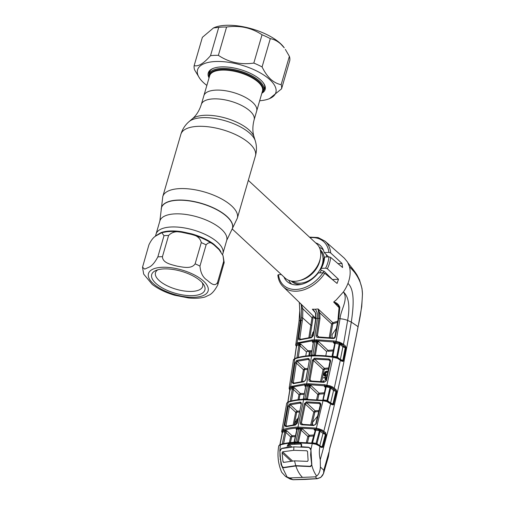 <?xml version="1.0" encoding="UTF-8"?>
<svg xmlns="http://www.w3.org/2000/svg" width="505" height="505" viewBox="0 0 505 505"><rect width="100%" height="100%" fill="white"/><g stroke="black" fill="none" stroke-linecap="round" stroke-linejoin="round"><path stroke-width="0.76" d="M222.566 254.627L222.901 253.485A34.801 14.329 -163.8 0 0 217.857 242.558A34.801 14.329 -163.8 0 0 181.989 227.553A34.801 14.329 -163.8 0 0 156.058 234.067A34.801 14.329 16.2 0 1 159.618 229.838A34.801 14.329 16.2 0 1 199.399 231.978A34.801 14.329 16.2 0 1 222.901 253.485L226.707 240.374L231.593 230.179A37.004 15.238 16.2 0 1 231.542 230.248M252.683 102.427A27.491 11.318 16.2 0 1 256.666 111.062L262.48 91.058A27.491 11.318 -163.8 0 0 258.491 82.422A27.491 11.318 -163.8 0 0 230.16 70.567A27.491 11.318 -163.8 0 0 209.676 75.718L203.862 95.723A27.491 11.318 16.2 0 1 224.353 90.572A27.491 11.318 16.2 0 1 252.683 102.427A27.491 11.318 16.2 0 1 256.666 111.062L254.122 119.818A27.491 11.318 16.2 0 0 250.139 111.182A27.491 11.318 16.2 0 0 221.809 99.327A27.491 11.318 16.2 0 0 201.318 104.478L203.862 95.723A27.491 11.318 16.2 0 1 224.353 90.572A27.491 11.318 16.2 0 1 252.683 102.427M288.727 280.313A23.287 16.412 -47.1 0 0 291.322 283.816A23.287 16.412 -47.1 0 0 291.738 284.189M232.338 229.074L285.047 277.99A23.287 16.412 -47.1 0 0 294.964 281.298A23.287 16.412 -47.1 0 0 310.973 274.007A23.287 16.412 -47.1 0 0 314.691 270.005A23.287 16.412 -47.1 0 0 316.723 243.852L248.321 180.367M323.099 272.757A23.287 16.412 -47.1 0 0 323.976 271.217M326.798 256.938A23.287 16.412 -47.1 0 0 326.154 254.514M323.402 250.07A23.287 16.412 -47.1 0 0 322.998 249.672A23.287 16.412 -47.1 0 0 319.318 247.355M328.332 276.349A23.287 16.412 -47.1 0 0 328.654 275.762M209.184 77.404A28.463 11.722 16.2 0 1 209.102 74.222A28.463 11.722 16.2 0 1 230.305 68.888A28.463 11.722 16.2 0 1 259.639 81.166A28.463 11.722 16.2 0 1 263.768 90.105A28.463 11.722 16.2 0 1 261.988 92.743M148.584 267.372L144.758 269.121L142.524 267.24L148.912 244.862C151.115 240.235 153.457 237.249 155.931 235.898L161.733 232.698L164.005 235.671L157.844 256.893C154.764 262.726 151.677 266.223 148.584 267.372M142.524 267.24L143.679 274.108L152.264 284.448C158.355 289.068 165.829 292.673 174.667 295.248L188.599 297.963C194.709 298.581 200.169 298.272 204.973 297.035L208.533 295.349C211.639 294.188 214.726 290.697 217.794 284.87L224.182 262.493L223.027 255.625L223.715 261.199L217.548 282.421C214.726 287.465 210.137 282.604 207.037 280.136C202.871 277.397 200.51 272.713 199.955 266.091L206.116 244.868C208.502 242.009 211.134 242.04 214.025 244.963L219.126 249.697L223.027 255.625M154.536 271.185A27.687 11.4 16.2 0 1 156.013 270.434A27.687 11.4 16.2 0 1 181.478 271.324A27.687 11.4 16.2 0 1 203.452 284.214A27.687 11.4 16.2 0 1 202.05 293.361A27.687 11.4 16.2 0 1 165.943 289.794A27.687 11.4 16.2 0 1 154.536 271.185M202.24 282.693A24.581 10.119 16.2 0 1 202.688 286.411A24.581 10.119 16.2 0 1 200.176 289.397A24.581 10.119 16.2 0 1 172.079 287.888A24.581 10.119 16.2 0 1 155.477 272.694A24.581 10.119 16.2 0 1 157.85 269.796M156.512 235.469A1.035 0.922 44.8 0 0 156.582 235.305L160.899 232.679A1.035 0.827 -110.8 0 1 160.634 233.089M191.338 234.377C196.887 235.393 200.207 238.139 201.287 242.608L195.126 263.837C191.382 269.443 182.734 267.044 177.059 266.148C171.574 264.607 162.629 263.143 162.433 256.698L168.594 235.469C172.022 231.978 176.447 230.918 181.863 232.306L191.338 234.377L191.515 233.809A34.801 14.329 16.2 0 1 213.899 244.256A1.035 0.638 -53 0 0 214.025 244.963A35.274 14.525 -163.8 0 0 191.338 234.377M160.899 232.679A34.801 14.329 16.2 0 1 182.166 231.763L181.863 232.306A35.274 14.525 -163.8 0 0 166.618 231.776L161.733 232.698M182.166 231.763L191.515 233.809M213.899 244.256L218.93 248.921A1.035 0.808 -39.8 0 0 219 249.565M218.779 249.318L219.126 249.697M318.131 309.016L319.69 312.778L318.687 313.087L318.106 308.953L332.833 322.733L337.643 321.212M339.082 307.703L333.653 302.034L336.153 300.014L343.387 291.947A31.569 22.245 -47.1 0 0 347.958 283.419C350.262 277.346 350.754 271.747 349.441 266.608C354.352 271.191 362.268 281.146 362.438 293.822L361.99 288.399L359.51 279.877L357.067 275.08L349.441 266.608L347.566 262.101L344.385 258.232L325.113 241.207A30.938 21.797 132.9 0 1 330.68 252.961L328.875 252.374L324.185 252.576A24.461 17.233 132.9 0 0 320.542 245.796A24.461 17.233 132.9 0 0 315.663 242.867M323.875 258.333L324.563 257.032L328.919 256.849L330.661 257.392L342.592 267.524L342.03 263.471L330.68 252.961M338.508 279.278L327.36 268.755L325.63 268.168L321.275 268.357L320.574 269.468L321.508 270.383L324.21 271.299L332.416 279.536L338.508 279.278L337.05 283.419L324.772 273.3A30.938 21.797 132.9 0 1 296.486 291.202A30.938 21.797 132.9 0 1 283.034 286.55C280.022 283.564 278.293 279.719 277.845 275.023M329.746 448.131L328.389 456.728L329.746 448.131C340.679 408.425 350.116 367.924 358.064 326.64L351.297 322.089C353.134 309.458 355.451 290.148 347.958 283.419M342.693 345.029L341.216 344L343.69 346.121A0.776 0.505 130.6 0 0 342.895 346.821L339.985 344.328L337.441 357.205L340.351 359.51L342.895 346.821L345.205 347.743L342.832 360.418L345.37 347.775L342.693 345.029A0.776 0.505 -49.4 0 0 343.495 344.328L347.629 320.441C349.283 311.023 350.319 298.019 343.387 291.947C348.747 299.263 340.528 310.12 340.054 318.731L336.033 341.266L339.815 342.308L343.495 344.328L345.344 345.919L346.077 347.977L343.122 361.391L341.771 361.195L337.454 358.323L332.839 357.224C325.22 356.145 318.125 355.741 311.56 356.019C305.014 356.303 299.433 357.25 294.825 358.853L290.684 386.559L304.553 383.907L308.782 383.731L324.456 384.69L330.516 386.035L332.58 386.956L336.027 389.57L336.74 391.665L333.464 404.814L332.006 404.694L326.823 401.513L326.741 400.932L329.165 402.245A0.776 0.385 120 0 1 329.361 402.258A0.776 0.385 120 0 1 329.437 402.845M358.064 326.64L357.837 326.868L358.064 326.64C360.602 316.004 362.06 305.058 362.438 293.822L362.438 293.822M296.732 423.897L297.893 418.146M309.716 355.621L310.417 351.676M312.854 332.479L312.065 337.151M309.533 351.663L308.814 355.69M296.763 419.213L295.665 424.61M299.339 302.445L300.292 320.441L297.104 342.939L312.122 339.953L316.345 339.77L333.578 340.9L336.033 341.266L336.002 342.175L316.553 340.686L312.374 340.862L299.023 343.286L296.201 344.928L296.416 346.007M314.943 311.781L312.342 309.205L315.84 313.214L316.054 318.283L313.39 335.636L311.415 337.75L299.604 339.916C298.834 340.073 298.493 339.562 298.581 338.388L301.409 317.752L301.504 308.915C301.561 305.853 301.22 304.035 300.475 303.461M301.504 308.915L302.855 308.776L302.678 317.885L299.837 338.552L300.589 339.209M301.106 304.168L302.855 308.776L312.008 317.733C312.494 316.603 313.157 316.263 313.996 316.711M308.877 337.517L312.008 317.733L313.018 317.916L309.931 337.397M311.762 337.22L311.825 335.301L313.794 331.173M315.619 319.21L313.813 317.506L313.018 317.916M283.034 286.55L315.745 318.371M314.053 316.793A0.776 0.448 -43.4 0 1 313.813 317.506M316.976 341.797L317.563 342.333M313.946 310.543L312.443 309.256M318.106 308.953L315.177 309.256C317.127 311.415 317.897 314.4 317.493 318.213L314.205 339.833A0.776 0.448 87.5 0 0 314.438 340.749M315.84 313.214L315.524 313.113L315.745 318.39L313.201 335.888M313.39 335.636L311.825 337.214L300.027 339.436M311.415 337.75A0.776 0.48 -94.8 0 1 311.825 337.214M299.604 339.916A0.776 0.6 -107.4 0 1 299.983 339.392M298.581 338.388L299.837 338.552L300.399 339.448M280.111 459.329L280.237 458.792M286.07 430.904L286.133 430.582M299.705 345.704L299.919 344.221M293.222 479.687A0.776 0.41 -90.7 0 1 293.064 479.75L293.064 479.75A0.776 0.41 -90.7 0 1 292.9 479.687L317.077 478.652L320.555 477.421C322.897 475.678 323.964 473.324 323.768 470.351L323.579 473.45L320.757 477.452L317.291 478.708A0.776 0.486 -94.4 0 1 317.077 478.652L315.246 476.846L316.66 476.051C318.952 474.227 320.189 471.209 320.378 466.999L320.258 459.657C333.723 411.133 344.069 365.279 351.297 322.089L347.629 320.441A7.764 1.976 -171.7 0 0 340.054 318.731L338.64 318.63L335.383 336.81C335.004 337.997 334.196 338.558 332.959 338.483L317.841 337.473C316.786 337.365 316.307 336.709 316.395 335.503L318.958 318.156L318.687 313.087M289.725 478.746L292.9 479.687L289.75 477.938L285.634 476.543L281.676 472.251C278.135 463.994 277.15 455.27 278.716 446.092L278.886 445.631A0.776 0.757 -146.8 0 0 278.779 445.896L278.691 446.3M289.75 477.938L302.495 477.389C299.673 474.631 297.458 470.818 295.848 465.951L283.867 467.718L281.973 466.481L287.25 477.313M295.848 465.951L310.411 466.582L311.825 465.2C312.898 469.486 314.508 473.103 316.66 476.051M302.495 477.389L315.246 476.846M317.506 478.607A0.776 0.486 -94.4 0 1 317.291 478.708L305.43 479.415A0.776 0.448 -92.5 0 1 305.247 479.352M328.957 452.202L323.768 470.351M323.755 470.218L320.378 466.999M330.245 402.965A0.776 0.511 128 0 1 330.642 403.628L323.844 431.144A0.776 0.499 130 0 1 323.055 431.851L321.559 430.828A0.776 0.328 -60.6 0 0 322.171 430.033L325.46 432.495L326.186 434.66L322.809 447.278L321.205 447.417L319.93 446.433A0.776 0.511 -52.3 0 0 319.823 445.852L318.567 445.031A0.776 0.372 -60.6 0 0 318.371 445.019L318.674 445.195M336.027 389.57A0.776 0.505 -49.6 0 1 335.232 390.27L333.496 388.781A0.776 0.505 -49.6 0 0 334.285 388.086L340.383 360.097A0.776 0.518 128.4 0 0 340.269 359.51L341.664 360.614A0.776 0.518 128.4 0 1 341.771 361.195M320.258 459.657C319.173 455.226 319.059 450.82 319.93 446.433L318.636 445.599A0.776 0.372 -60.6 0 0 318.567 445.031M336.74 391.665L336.027 391.432L333.073 403.937L333.786 404.177M336.027 391.432L335.976 391.034L336.766 390.889M321.205 447.417A0.776 0.511 -52.2 0 0 321.092 446.837L319.823 445.852M339.979 359.434A0.776 0.518 128.4 0 1 340.269 359.51L339.082 358.708A0.776 0.391 120.2 0 1 339.158 359.295M345.281 347.333L346.07 347.131M343.69 346.121L344.543 346.619A0.776 0.505 -49.4 0 0 345.344 345.919M341.109 342.87L340.673 343.646L341.216 344A0.776 0.341 -60 0 0 341.834 343.223M340.673 343.646L339.385 343.072L339.815 342.308M341.771 360.759L342.548 360.785A0.776 0.53 49.8 0 1 343.122 361.391M340.332 359.56A0.776 0.518 -51.6 0 1 340.351 359.51L343.539 360.627M345.37 347.775L346.077 347.977M339.985 344.328L335.187 343.211L332.801 356.233L336.74 356.839L339.385 343.072L336.002 342.175M333.205 356.776L337.441 357.205A0.776 0.518 -51.6 0 0 337.548 357.792L337.548 357.792A0.776 0.518 -51.6 0 0 337.599 357.824L337.454 358.323M332.41 356.271L332.858 356.025M332.801 356.233L332.662 356.631M334.771 344.082L333.47 342.624L335.206 342.302L338.842 342.908L339.19 342.055M334.764 344.315L335.219 344.075M334.746 343.892L333.47 342.624L335.187 343.211L335.206 342.302M336.305 357.338L336.557 357.969M336.336 357.344L333.78 356.801L333.534 357.338M312.361 360.21L314.445 358.197L328.812 359.017C330.074 359.282 330.649 360.065 330.548 361.353L326.381 380.701L323.951 382.335L310.335 381.483C309.281 381.382 308.814 380.732 308.934 379.545L312.361 360.21L313.397 360.431L309.969 379.785L311.345 380.978M314.236 355.425A0.776 0.429 -91.5 0 0 314.35 355.103L312.81 355.154L314.968 341.954L313.34 342.043L311.307 355.23L312.81 355.154L312.191 355.589A0.776 0.448 87.5 0 0 311.957 355.495C318.491 355.217 325.548 355.615 333.13 356.694L326.716 385.946L308.978 384.671A0.776 0.423 -91 0 1 308.782 383.731M333.496 388.781L329.424 386.609L329.746 385.732M330.516 386.035L330.011 387.644L324.343 386.445L326.022 386.072L329.424 386.609L326.716 385.946M326.022 386.072L326.009 387.827L323.2 399.878L327.006 400.427L330.011 387.644L330.712 388.029L327.713 400.762L330.605 403.015A0.776 0.511 -52 0 0 330.586 403.085M325.567 388.08L325.144 386.874L324.343 386.445L325.466 387.562M322.84 399.903L325.441 387.916L326.009 387.827M322.259 400.433L323.276 399.638M331.779 386.577L331.375 387.36A0.776 0.505 -49.6 0 0 330.712 388.029L333.565 390.46A0.776 0.505 -49.6 0 1 334.354 389.765L331.968 387.733A0.776 0.328 -60.4 0 0 332.58 386.956M308.978 384.671L304.805 384.848L292.534 387A0.776 0.593 -107.3 0 1 292.136 386.079M289.365 388.983L289.397 387.468L290.684 386.559A0.776 0.612 -109.6 0 0 291.107 387.474L289.687 388.541L289.87 389.595M289.397 387.468A0.776 0.701 31.8 0 0 289.939 388.301L291.997 387.531L294.264 387.733L292.408 388.452A0.776 0.606 71.3 0 0 291.997 387.531M290.16 390.472L289.188 388.623A0.776 0.72 -9.4 0 1 289.188 388.408L289.245 387.808A0.776 0.669 16.2 0 0 289.687 388.541A0.776 0.625 66.8 0 1 290.009 389.368L287.932 402.106M290.211 401.298L292.408 388.452L290.009 389.368L289.958 389.778M298.026 399.72L298.96 394.658L300.355 393.445L294.264 387.733L293.418 389.462L291.486 401.248M292.168 389.279L293.418 389.462L298.96 394.658M290.242 401.052L290.956 401.052M326.823 401.513L323.017 400.749L303.6 399.726C297.622 399.992 292.477 400.837 288.166 402.245L287.509 402.535A0.776 0.663 -119.9 0 1 287.8 402.087L286.689 403.4L281.714 431.491A0.776 0.732 173.7 0 1 281.727 431.289L282.055 430.279L283.362 429.477C287.503 428.126 292.382 427.318 297.988 427.06L316.174 428.07L322.171 430.033M287.509 402.535L286.739 403.23A0.776 0.757 -150.5 0 1 286.827 402.996M286.739 403.23L286.663 403.634L286.739 403.23M289.87 389.57L289.851 389.544A0.776 0.669 -19.3 0 1 289.321 389.128M287.8 402.245L289.857 389.292A0.776 0.574 -42 0 0 289.618 389.153A0.776 0.72 -9.4 0 1 289.188 388.623M328.812 359.017L328.837 359.932L314.634 359.124L324.418 368.309L328.603 367.993M330.106 361.599L329.658 360.374L328.837 359.932L329.999 361.094M325.946 380.953L329.98 361.441L330.548 361.353M328.395 368.997L324.658 369.269L324.147 369.774L321.698 381.54M322.569 381.963L324.128 380.353L322.973 381.957M324.791 381.628L325.169 381.616M326.457 377.917L325.952 377.942L325.523 379.855L325.113 379.874L325.542 377.961L323.56 378.03L323.667 377.551L326.565 377.424M327.619 372.185L326.924 372.002L324.69 374.268L324.854 375.657M325.536 376.061L325.877 374.54L326.274 374.521L325.813 376.591L324.431 375.941M324.216 374.805L324.368 373.99M320.599 381.433L323.08 369.521L324.147 369.774M314.445 358.197A0.776 0.417 89.5 0 0 314.634 359.124L313.397 360.431L323.08 369.521L324.418 368.309A0.776 0.461 -93.6 0 1 324.658 369.269M308.934 379.545L309.969 379.785L310.72 380.978A0.776 0.417 89.7 0 0 310.335 381.483M324.374 381.913L326.381 380.701M310.916 381.067A0.776 0.417 89.7 0 0 310.72 380.978L324.273 381.83L323.951 382.335M292.136 382.171L295.053 362.88L296.744 360.393L308.037 358.474C309.016 358.518 309.451 359.143 309.35 360.336L305.923 379.678L303.903 381.761L293.146 383.661L292.136 382.171L294.118 382.992M295.053 362.88L296.309 363.051L293.38 382.348L293.929 383.219M309.054 360.147L308.296 359.396L297.136 361.296L296.309 363.051L303.429 369.736L304.831 368.517A0.776 0.391 -88 0 1 304.976 369.483L304.414 369.969L302.4 381.439M307.621 368.599L304.831 368.517L297.136 361.296A0.776 0.593 -105.9 0 1 296.744 360.393M301.352 381.565L303.429 369.736L304.414 369.969M307.45 369.553L304.976 369.483M309.01 385.422L309.956 386.293M309.155 360.614L308.864 359.598L308.296 359.396A0.776 0.48 -94.6 0 1 308.037 358.474M305.727 379.968L309.35 360.336M303.903 381.761A0.776 0.48 -94.8 0 1 304.307 381.25L305.923 379.678M304.307 381.25L293.55 383.2M293.146 383.661A0.776 0.587 -106.3 0 1 293.525 383.162M306.863 384.734A0.776 0.448 -92.5 0 1 306.642 383.794L311.56 356.019A0.776 0.448 87.5 0 1 311.957 355.495L311.957 355.495C305.424 355.772 299.837 356.726 295.198 358.348A0.776 0.619 -109.5 0 0 294.825 358.853L293.424 360.216M294.44 359.011A0.776 0.65 -115.9 0 1 294.775 358.525L294.775 358.525A0.776 0.65 -115.9 0 1 295.008 358.468M293.487 359.812A0.776 0.757 -152.2 0 1 293.563 359.585L295.198 358.348M336.481 357.37L337.63 357.856M338.88 358.695A0.776 0.391 120.2 0 1 339.082 358.708L337.611 357.83M331.608 404.032A0.776 0.511 128 0 1 331.899 404.107L331.899 404.107A0.776 0.511 128 0 1 332.006 404.694M329.361 402.258L332.258 404.328L332.852 404.246A0.776 0.492 43.4 0 1 333.464 404.814M332.959 403.918L335.901 391.407L333.565 390.46L330.605 403.015L332.959 403.918L332.852 404.246M324.235 400.957L324.456 400.446L327.713 400.762A0.776 0.511 -52 0 0 327.795 401.33M323.2 399.878L323.042 400.288M328.603 401.961L328.509 402.334M305.759 386.533L304.704 385.845L305.5 385.081L308.801 384.943L311.048 385.574L309.78 386.855L308.744 386.615L309.003 385.883L305.746 386.022L303.36 399.032A0.776 0.467 -93.6 0 1 303.284 399.266M316.629 399.531L317.778 394.361L319.128 393.155L324.336 392.764M303.972 394.481L300.5 394.424A0.776 0.385 91.3 0 0 300.355 393.445L304.155 393.509M324.096 393.786L319.362 394.134L318.838 394.639L317.727 399.625M303.36 399.032L307.488 398.83L309.78 386.855L317.778 394.361L318.838 394.639M300.5 394.424L299.938 394.91L299.074 399.6M305.733 386.742L303.442 398.71M306.459 398.584L308.744 386.615M305.5 385.081A0.776 0.467 -93.7 0 1 305.746 386.022M308.801 384.943A0.776 0.429 -91.3 0 1 309.003 385.883M307.488 398.83L307.861 399.152M327.89 401.387L327.732 401.866M281.727 431.289L281.815 430.727L281.727 431.289M325.46 432.495A0.776 0.499 130 0 1 324.671 433.202L320.833 430.393L316.168 429.035L298.209 428.038A0.776 0.448 -92.5 0 1 297.988 427.06L303.6 399.726A0.776 0.448 -92.5 0 1 303.991 399.234C298.032 399.499 292.881 400.339 288.544 401.759A0.776 0.612 -108.1 0 0 288.166 402.245L283.362 429.477A0.776 0.6 -108 0 0 283.76 430.424L282.585 431.156A0.776 0.694 -141.3 0 1 282.055 430.279M298.209 428.038C292.673 428.291 287.856 429.086 283.76 430.424M315.208 431.156L314.83 430.001L314.053 429.597L315.675 429.168L318.68 429.603L318.971 428.695M323.055 431.851L325.397 434.388L323.017 433.423L319.488 430.702L319.981 429.086M312.204 442.771L312.633 442.462L312.513 442.778L316.944 443.573L320.202 431.062A0.776 0.499 -50 0 1 320.833 430.393L321.193 429.591M282.282 444.078L284.87 431.459A0.776 0.6 72.7 0 0 284.473 430.506L282.219 431.459A0.776 0.656 -161.3 0 1 281.815 430.727M284.473 430.506L286.802 430.765L282.497 432.293L279.966 444.823M318.636 445.599L316.023 444.299L312.077 443.541L294.554 442.746C289.125 443.011 284.391 443.731 280.344 444.905L279.454 445.284A0.776 0.669 -121.6 0 1 279.738 444.848L278.886 445.631M279.454 445.284L278.779 445.896M313.693 443.813L313.908 443.308L315.947 443.731L318.687 445.258M316.023 444.299L315.947 443.731L312.481 443.137M315.675 429.168L315.675 430.134L319.488 430.702L315.947 443.731M316.963 444.659L317.108 444.179M282.327 443.762L283.103 443.8M284.643 432.192L285.874 432.413L283.551 443.996M289.371 442.702L290.634 436.875L285.874 432.413L286.802 430.765L292.029 435.67L295.494 435.682M290.634 436.875L292.029 435.67A0.776 0.398 90.5 0 1 292.187 436.673L291.619 437.153L290.451 442.582M279.82 444.955L282.339 432.192A0.776 0.581 -41.4 0 0 282.125 432.053L282.219 431.459A0.776 0.619 68.7 0 1 282.497 432.293L282.434 432.678M282.345 432.501A0.776 0.675 161.3 0 1 281.853 432.091L281.714 431.491A0.776 0.732 173.7 0 0 282.125 432.053L282.383 432.514M281.853 432.091L282.27 432.905M289.965 403.804L300.02 402.138C300.993 402.169 301.416 402.775 301.289 403.949L297.369 423.045L295.305 425.084L285.779 426.712L284.795 425.242L288.204 406.235L289.965 403.804A0.776 0.587 75.1 0 0 290.343 404.739L297.079 411.057A0.776 0.391 -88.2 0 1 297.218 412.048L296.65 412.528L294.226 424.755M300.02 402.138A0.776 0.486 85.2 0 0 300.279 403.085L290.343 404.739L289.441 406.43L286.026 425.456L286.752 426.087M301.094 404.259L300.835 403.28L300.279 403.085L300.999 403.804M297.174 423.36L301.289 403.949M294.775 424.692L294.92 422.729L298.146 417.957M299.351 412.105L297.218 412.048M293.159 424.882L295.665 412.269L296.65 412.528M288.204 406.235L289.441 406.43L295.665 412.269L297.079 411.057L299.553 411.12M285.779 426.712A0.776 0.581 74.8 0 1 286.158 426.245L295.703 424.604L297.369 423.045M295.703 424.604A0.776 0.486 85 0 0 295.305 425.084M284.795 425.242L286.026 425.456M301.744 424.806C300.69 424.705 300.241 424.074 300.38 422.912L304.3 403.823L306.44 401.86L319.147 402.554C320.397 402.807 320.946 403.564 320.814 404.833L316.155 423.897L313.7 425.519L301.744 424.806A0.776 0.41 -90.1 0 1 302.116 424.333L301.409 423.177L302.741 424.333M326.64 400.913L323.301 400.25L323.017 400.749L316.168 429.035M304.3 403.823L305.329 404.076L301.409 423.177L300.38 422.912M320.284 404.606L319.179 403.501L306.623 402.813L305.329 404.076L313.794 412.017L315.145 410.817L318.914 410.54M318.661 411.569L315.379 411.809A0.776 0.461 -93.6 0 0 315.145 410.817L306.623 402.813A0.776 0.41 -90.3 0 1 306.44 401.86M315.379 411.809L314.855 412.307L311.882 424.812M310.777 424.711L313.794 412.017L314.855 412.307M312.475 424.875L312.608 422.294L317.506 416.309M320.378 405.105L319.981 403.924L319.179 403.501L319.147 402.554M315.726 424.181L320.258 404.928L320.814 404.833M313.7 425.519L314.022 425.04C315.189 424.806 315.72 424.459 315.606 423.998L316.155 423.897M302.116 424.333L314.129 425.122M323.806 432.716A0.776 0.499 -50 0 0 323.017 433.423L319.76 445.745A0.776 0.511 -52.3 0 0 319.747 445.795M296.826 428.347A0.776 0.467 -93.8 0 1 297.066 429.319L296.706 430.102L296.593 429.332L296.044 429.149L296.826 428.347L300.09 428.208L302.394 428.878L301.068 430.108L298.474 441.888L298.808 442.178M306.339 442.468L307.854 436.478L309.218 435.285L302.394 428.878L296.044 429.149L296.738 429.837M296.706 430.102L294.118 441.875L295.848 442.033L298.657 429.237L298.442 428.259M297.022 429.963L294.434 441.736M295.273 436.686L292.187 436.673M315.12 430.658L314.053 429.597L315.675 430.134L315.638 430.86L312.633 442.462M311.566 443.302L315.088 430.967L315.638 430.86M317.329 444.356L317.222 444.817M313.801 435.998L309.439 436.288L308.909 436.781L307.45 442.557M298.474 441.888L297.445 441.61L300.039 429.837L301.068 430.108L307.854 436.478L308.909 436.781M300.039 429.837L300.286 429.181A0.776 0.429 -91.2 0 0 300.09 428.208M295.229 442.412L297.394 441.982L297.445 441.61M317.033 444.129A0.776 0.511 -52.3 0 1 316.944 443.573L319.76 445.745L322.127 446.843L325.46 434.401L326.186 434.66M325.397 434.388L322.177 446.679L322.935 446.957M321.092 446.837L322.127 446.843A0.776 0.404 -151.9 0 1 322.809 447.278M301.409 444.943L300.715 444.034L289.131 444.533L288.576 445.492L287.421 445.315L287.193 447.335L281.657 448.396L279.827 450.795L280.344 444.905A0.776 0.6 -106.2 0 1 280.723 444.425C284.788 443.22 289.529 442.5 294.945 442.26L312.38 443.049L310.928 449.456L311.825 465.2M310.928 449.456L308.921 447.449M291.764 447.001L289.131 444.533A0.776 0.511 -97.2 0 1 288.835 443.605L300.57 443.1L301.706 444.703L301.46 446.717L308.688 447.234M294.699 444.065L294.554 442.746L295.166 442.348M301.024 446.9L301.277 444.81L301.706 444.703M301.283 444.602L300.715 444.034A0.776 0.379 -88.3 0 1 300.57 443.1M287.421 445.315L288.835 443.605M290.318 447.133L288.576 445.492L288.33 447.683M279.827 450.795L281.032 464.348L281.973 466.481M295.823 345.294A0.776 0.669 -20.7 0 0 295.861 345.521L295.722 345.06A0.776 0.713 -12.1 0 1 295.715 344.82L295.842 343.918L297.104 342.939A0.776 0.619 69 0 0 297.533 343.823M302.362 320.397L300.292 320.441A7.764 1.976 8.3 0 0 299.036 321.294L295.722 345.06A0.776 0.713 -12.1 0 0 296.164 345.559M295.741 344.202A0.776 0.675 13.7 0 0 296.201 344.928A0.776 0.638 -114.7 0 1 296.555 345.742L294.674 358.645M296.706 346.834L295.861 345.521A0.776 0.669 -20.7 0 0 296.385 345.919L296.422 345.969M296.959 357.774L298.941 344.763L296.555 345.742L296.511 346.196M295.842 343.918A0.776 0.701 26.3 0 0 296.397 344.732L298.518 343.873A0.776 0.612 -109.9 0 1 298.941 344.763L300.746 344.031L299.964 345.805L298.24 357.736M298.518 343.873L300.746 344.031L307.835 350.685L311.774 350.735M296.984 357.565L297.691 357.559M298.707 345.641L299.964 345.805L306.453 351.897L307.835 350.685A0.776 0.391 -88.8 0 1 307.993 351.638L311.617 351.688M305.759 356L306.453 351.897M313.352 342.838L311.219 354.983M311.364 354.965L311.048 355.084M313.378 342.592L312.279 341.866L313.34 342.043A0.776 0.467 86.4 0 0 313.087 341.127L316.427 340.989L318.623 341.595L316.635 341.898A0.776 0.429 88.7 0 0 316.427 340.989M313.157 342.731L312.279 341.866L313.087 341.127M314.35 355.103L316.635 341.898L314.968 341.954L314.741 341.039M325.782 355.848L326.615 351.562L317.405 342.92L316.364 342.706M326.615 351.562L327.953 350.35L318.623 341.595L317.405 342.92L315.417 355.053L314.375 354.838M315.417 355.053L315.827 355.413M333.319 350.937L328.187 351.297A0.776 0.461 -93.3 0 0 327.953 350.35L333.515 349.952M337.447 322.367L333.155 323.648L332.7 324.159L330.346 337.592M329.254 337.479L331.633 323.939L332.833 322.733A0.776 0.429 -101.3 0 1 333.155 323.648M318.428 337.031A0.776 0.417 89.7 0 0 318.232 336.936L317.437 335.711L320 318.352L319.69 312.778L331.633 323.939L332.7 324.159M332.126 337.801L332.056 334.619L336.368 328.465M340.414 344.694L341.664 344.58L342.156 344.063M339.373 343.526L340.976 344.997M318.851 336.936L317.437 335.711L316.395 335.503M333.376 338.034L318.232 336.936A0.776 0.417 89.7 0 0 317.841 337.473M334.935 337.043L332.959 338.483M338.186 318.857L334.809 336.898L335.383 336.81M339 316.143L338.64 318.63L338.053 318.724L339.082 307.236L339.827 307.267L339 316.143L338.539 316.345L339 316.143M338.009 305.115L339.082 307.236L337.984 305.089L333.66 302.041C336.595 302.52 338.647 304.262 339.827 307.267M324.563 257.032A24.461 17.233 132.9 0 1 321.275 268.357M323.882 258.087A22.371 15.762 132.9 0 1 320.574 269.468M328.547 256.862L324.185 252.576M283.98 277.005A24.461 17.233 132.9 0 0 287.269 281.651A24.461 17.233 132.9 0 0 318.264 272.959L322.954 272.757L324.772 273.3M278.015 275.307L278.501 274.663L281.329 274.543M327.682 372.311L326.52 371.585L326.855 371.933L324.646 374.23L324.248 373.889L325.151 375.726L325.832 374.186L325.384 376.174C324.153 376.13 323.667 375.373 323.926 373.889L325.138 371.794L326.609 371.15L327.821 371.661M326.52 371.585L324.248 373.889M326.924 375.783L327.082 375.082M283.898 462.346L282.958 461.475L282.074 452.796L291.158 461.223M282.958 461.475L283.337 462.252M311.837 463.249L311.522 462.952L311.699 464.688L310.43 466.298L310.714 466.563M311.522 462.952L310.6 454.917L310.973 450.233M281.392 464.423L279.997 456.23L279.915 451.319L281.563 448.598L293.923 446.856L308.782 447.43L309.969 447.973L310.72 449.999M281.209 464.253L282.592 466.986L283.968 467.699M283.69 467.447L295.76 465.667L310.43 466.298M307.513 451.394L306.838 450.763L307.551 451.697L308.1 460.396L307.577 461.362L294.535 460.85L283.696 462.384M292.597 461.052L282.623 451.798L293.689 450.315L293.923 446.856M306.838 450.763L293.689 450.315M310.6 454.917L311.699 464.688M295.76 465.667L294.535 460.85M279.997 456.23L281.822 465.97M282.623 451.798L282.074 452.796M206.854 85.427A40.754 16.779 16.2 0 1 203.483 82.624A40.754 16.779 16.2 0 1 199.683 78.338A40.754 16.779 16.2 0 1 219.258 61.49A40.754 16.779 16.2 0 1 269.941 79.771A40.754 16.779 16.2 0 1 269.506 98.627A40.754 16.779 16.2 0 1 259.658 100.766M199.683 78.338L194.57 69.835A45.28 18.647 16.2 0 1 194.154 65.637C198.301 66.793 203.755 63.466 210.522 55.676A45.28 18.647 16.2 0 1 218.375 55.335C228.866 62.38 240.677 64.956 253.819 63.081A45.28 18.647 16.2 0 1 262.082 66.938C264.494 71.937 267.347 76.021 270.636 79.184C273.956 82.157 277.466 83.981 281.159 84.638A45.28 18.647 16.2 0 1 281.569 88.836L269.506 98.627M209.045 77.896A29.625 12.202 16.2 0 1 212.87 68.535A29.625 12.202 16.2 0 1 260.87 80.162A29.625 12.202 16.2 0 1 263.629 83.281A29.625 12.202 16.2 0 1 261.842 93.236M213.293 68.364A28.848 11.88 -163.8 0 0 209.203 72.474A28.848 11.88 -163.8 0 0 209.038 74.462M213.495 27.945L214.442 27.548A40.754 16.779 16.2 0 1 280.464 43.544A40.754 16.779 16.2 0 1 284.264 47.83L280.83 44.087C277.491 41.101 273.981 39.283 270.301 38.633A45.28 18.647 -163.8 0 0 262.038 34.776C251.547 27.737 239.736 25.155 226.593 27.03A45.28 18.647 -163.8 0 0 218.741 27.371L213.495 27.945L202.379 37.338L194.154 65.637M281.569 88.836L289.794 60.531A45.28 18.647 -163.8 0 0 289.384 56.339L285.344 49.395M263.692 90.338A28.848 11.88 -163.8 0 0 264.614 88.571A28.848 11.88 -163.8 0 0 263.364 82.908M289.384 56.339L281.159 84.638M218.741 27.371L210.522 55.676M226.593 27.03L218.375 55.335M262.038 34.776L253.819 63.081M270.301 38.633L262.082 66.938M155.414 236.289L159.87 220.956L161.215 209.897A36.947 15.213 16.2 0 1 186.597 200.567A36.947 15.213 16.2 0 1 227.073 216.796A36.947 15.213 16.2 0 1 231.498 230.318M161.209 209.815A37.004 15.238 16.2 0 1 161.209 209.733A37.004 15.238 16.2 0 1 186.629 200.39A37.004 15.238 16.2 0 1 227.162 216.639A37.004 15.238 16.2 0 1 231.593 230.179L237.337 218.173L255.423 155.906C256.843 150.837 256.793 145.806 255.271 140.819A35.691 14.696 16.2 0 0 250.215 133.642A35.691 14.696 16.2 0 0 217.926 119.003A35.691 14.696 16.2 0 0 189.097 121.598L192.178 118.959A33.387 13.749 16.2 0 1 219.151 116.529A33.387 13.749 16.2 0 1 249.35 130.227A33.387 13.749 16.2 0 1 254.078 136.943L255.271 140.819M255.423 155.906A38.809 15.983 16.2 0 0 249.798 143.723A38.809 15.983 16.2 0 0 209.802 126.982A38.809 15.983 16.2 0 0 180.885 134.254L162.793 196.514A38.809 15.983 16.2 0 1 191.711 189.249A38.809 15.983 16.2 0 1 231.713 205.983A38.809 15.983 16.2 0 1 237.337 218.173M159.87 220.956A34.801 14.329 16.2 0 1 185.802 214.442A34.801 14.329 16.2 0 1 221.663 229.447A34.801 14.329 16.2 0 1 226.707 240.374M291.271 281.045A21.305 15.011 -47.1 0 0 300.715 284.435A21.305 15.011 -47.1 0 0 301.245 284.403M319.652 272.896A21.305 15.011 -47.1 0 0 321.287 270.295M324.21 257.582A21.305 15.011 -47.1 0 0 320.239 249.83M292.515 281.228A20.699 14.588 -47.1 0 0 300.109 283.198A20.699 14.588 -47.1 0 0 319.274 270.838A20.699 14.588 -47.1 0 0 320.511 251.061M300.323 280.319A20.699 14.588 -47.1 0 0 320.189 258.913M310.973 274.007L311.143 273.855A21.305 15.011 -47.1 0 0 314.546 270.188L314.691 270.005M209.392 76.697A27.794 11.445 16.2 0 1 228.361 69.557A27.794 11.445 16.2 0 1 258.926 81.772A27.794 11.445 16.2 0 1 262.196 92.036M151.651 269.834A31.051 12.783 -163.8 0 0 164.447 290.703A31.051 12.783 -163.8 0 0 204.942 294.705A31.051 12.783 -163.8 0 0 192.146 273.836A31.051 12.783 -163.8 0 0 151.651 269.834M156.247 235.665A34.801 14.329 16.2 0 1 156.582 235.305M223.955 263.648A38.809 15.983 -163.8 0 0 223.715 261.199M206.116 244.868A38.809 15.983 -163.8 0 0 201.287 242.608M168.594 235.469A38.809 15.983 -163.8 0 0 164.005 235.671M218.93 248.921A34.801 14.329 16.2 0 1 221.013 252.071M217.548 282.421A38.809 15.983 16.2 0 1 217.794 284.87M195.126 263.837A38.809 15.983 16.2 0 1 199.955 266.091M157.844 256.893A38.809 15.983 16.2 0 1 162.433 256.698M330.661 257.392A30.938 21.797 132.9 0 1 327.36 268.755M361.99 288.405L362.476 293.841L361.744 306.554L358.102 326.741C350.161 368.038 340.73 408.551 329.803 448.276L329.683 448.371M315.745 318.39L320 318.352M301.409 317.752L302.678 317.885L310.903 325.308L311.901 325.536M312.342 309.205L315.177 309.256M305.613 479.34A0.776 0.448 -92.5 0 1 305.43 479.415L293.064 479.75L290.135 479.018L285.634 476.543M324.469 385.624L324.456 384.69M304.805 384.848A0.776 0.473 -94 0 1 304.553 383.907M292.534 387L291.107 387.474M311.048 385.574L319.128 393.155A0.776 0.461 86.5 0 1 319.362 394.134M305.544 386.678L304.704 385.845M307.135 384.993A0.776 0.448 -92.5 0 1 307.356 385.94L304.875 398.95A0.776 0.448 -92.5 0 1 304.786 399.202M303.991 399.234L323.389 400.339M309.439 436.288A0.776 0.461 -93.3 0 0 309.218 435.285L314.072 434.95M298.613 342.396A0.776 0.606 71.6 0 0 299.023 343.286M312.122 339.953A0.776 0.467 86.1 0 0 312.374 340.862M316.553 340.686A0.776 0.429 -91 0 1 316.345 339.77M333.578 341.803L333.578 340.9M328.875 252.374A29.643 20.888 -47.1 0 0 310.057 237.659M325.63 268.168A29.643 20.888 -47.1 0 0 328.919 256.849M278.501 274.663A29.643 20.888 -47.1 0 0 296.151 289.46A29.643 20.888 -47.1 0 0 322.954 272.757M342.03 263.471L337.845 263.654M254.078 136.943C252.456 131.9 252.475 126.187 254.122 119.818M192.178 118.959C196.256 115.569 199.298 110.74 201.318 104.478M180.885 134.254C182.4 129.211 185.139 124.987 189.097 121.598M162.793 196.514L161.215 209.897M291.707 284.176L291.322 283.816M323.389 250.038L322.998 249.672M263.768 90.105L264.784 86.595M209.102 74.222L210.118 70.713M357.067 275.08C353.626 269.512 347.307 262.461 347.566 262.101M299.036 321.294L299.806 309.9L299.282 302.394M313.927 310.524L315.524 313.113M328.389 456.728L323.572 473.45M331.873 356.808L334.638 344.164M335.225 344.006L334.297 343.078M293.443 359.983L289.188 388.042M329.481 402.643L327.903 401.412M302.899 399.436L303.126 398.843M288.544 401.759L287.8 402.087M280.723 444.425L279.738 444.848M293.834 442.513L294.118 441.875M318.68 445.404L317.058 444.147M296.429 345.919L294.554 358.796M325.113 241.207L318.099 237.539L309.483 237.129M309.969 447.973L310.625 448.585M282.592 466.986L283.318 467.655"/></g></svg>
